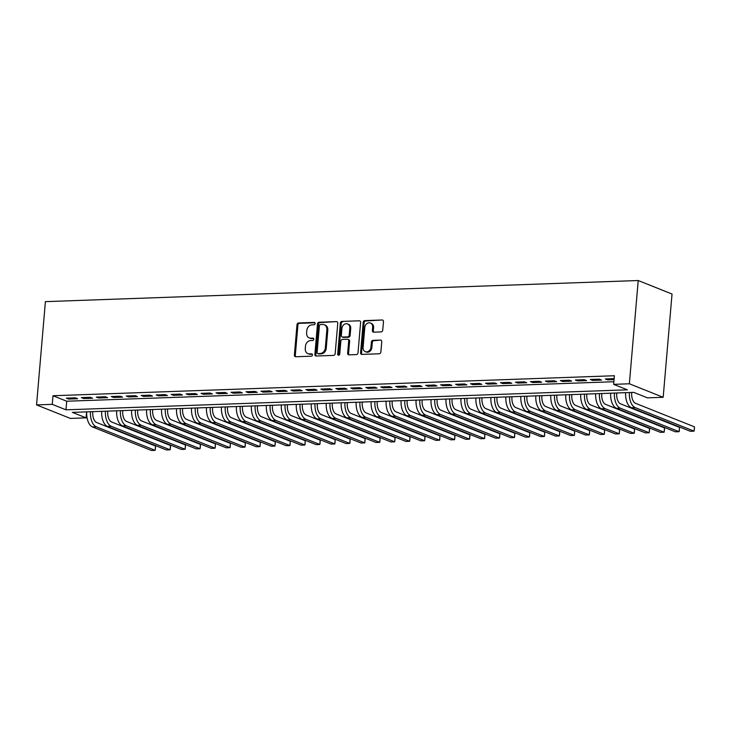 <?xml version="1.0" encoding="UTF-8"?>
<svg xmlns="http://www.w3.org/2000/svg" width="731" height="731" viewBox="0 0 731 731"><rect width="100%" height="100%" fill="white"/><g stroke="black" fill="none" stroke-linecap="round" stroke-linejoin="round"><path stroke-width="1.1" d="M315.143 323.55A1.206 1.005 -68.2 0 0 314.22 322.408L298.604 322.965A1.727 1.435 -68.2 0 0 296.996 324.71L294.383 355.111A1.727 1.435 -68.2 0 0 295.708 356.755L311.324 356.198A1.206 1.005 -68.2 0 0 311.525 353.831L309.505 353.905A5.528 4.587 -68.2 0 1 307.915 353.63A5.528 4.587 -68.2 0 1 305.266 348.66L305.485 346.128A5.528 4.587 -68.2 0 1 310.648 340.555L312.667 340.482A1.206 1.005 -68.2 0 0 312.868 338.115L310.849 338.188A5.528 4.587 -68.2 0 1 309.268 337.923A5.528 4.587 -68.2 0 1 306.609 332.952L306.828 330.421A5.528 4.587 -68.2 0 1 312 324.847L314.019 324.774A1.206 1.005 -68.2 0 0 315.143 323.55M381.125 331.901A1.727 1.435 -68.2 0 0 382.733 330.156L383.464 321.622A1.727 1.435 -68.2 0 0 382.139 319.986L364.806 320.607A1.727 1.435 -68.2 0 0 363.188 322.344L360.584 352.753A1.727 1.435 -68.2 0 0 361.909 354.389L379.243 353.777A1.727 1.435 -68.2 0 0 380.86 352.031L381.746 341.724A1.727 1.435 -68.2 0 0 380.422 340.089L373.002 340.354A1.727 1.435 -68.2 0 0 371.385 342.099L370.946 347.207A4.624 3.829 -68.2 0 1 365.299 351.638A4.624 3.829 -68.2 0 1 363.088 347.49L364.806 327.47A4.624 3.829 -68.2 0 1 370.443 323.038A4.624 3.829 -68.2 0 1 372.664 327.186L372.381 330.522A1.727 1.435 -68.2 0 0 373.705 332.166L381.125 331.901M613.647 384.351L629.364 383.784L638.218 280.521L45.404 301.638L36.55 404.91L52.267 404.344L65.982 409.826L627.353 389.824L613.647 384.351L614.378 375.743L53.007 395.736L52.267 404.344M337.768 323.257A1.727 1.435 -68.2 0 0 336.443 321.613L319.109 322.234A1.727 1.435 -68.2 0 0 317.492 323.979L314.887 354.38A1.727 1.435 -68.2 0 0 316.212 356.024L333.546 355.403A1.727 1.435 -68.2 0 0 335.163 353.658L337.768 323.257M341.953 321.421L359.296 320.799A1.727 1.435 -68.2 0 1 360.621 322.435L358.007 352.845A1.727 1.435 -68.2 0 1 356.399 354.59L348.979 354.855A1.727 1.435 -68.2 0 1 347.654 353.219L348.705 340.884A1.727 1.435 -68.2 0 0 347.38 339.248L342.464 339.422A1.727 1.435 -68.2 0 0 340.847 341.167L339.751 354.005A1.206 1.005 -68.2 0 1 337.685 354.078L340.344 323.166A1.727 1.435 -68.2 0 1 341.953 321.421L359.296 320.799M75.348 397.828L66.366 398.148L68.65 399.062L77.632 398.742L75.348 397.828M90.324 397.298L81.342 397.618L83.626 398.523L92.609 398.203L90.324 397.298M105.291 396.759L96.309 397.079L98.594 397.993L107.576 397.673L105.291 396.759M120.259 396.229L111.276 396.549L113.561 397.463L122.543 397.143L120.259 396.229M135.235 395.69L126.253 396.01L128.537 396.924L137.519 396.604L135.235 395.69M150.202 395.16L141.22 395.48L143.504 396.394L152.487 396.074L150.202 395.16M165.169 394.63L156.187 394.95L158.472 395.864L167.454 395.544L165.169 394.63M180.146 394.091L171.164 394.411L173.448 395.325L182.43 395.005L180.146 394.091M195.113 393.561L186.131 393.881L188.415 394.795L197.397 394.475L195.113 393.561M210.08 393.031L201.098 393.351L203.382 394.265L212.365 393.945L210.08 393.031M225.047 392.492L216.065 392.812L218.359 393.726L227.332 393.406L225.047 392.492M240.024 391.962L231.042 392.282L233.326 393.196L242.308 392.876L240.024 391.962M254.991 391.432L246.009 391.752L248.293 392.657L257.275 392.337L254.991 391.432M269.958 390.893L260.976 391.213L263.261 392.127L272.243 391.807L269.958 390.893M284.935 390.363L275.952 390.683L278.237 391.597L287.219 391.277L284.935 390.363M299.902 389.824L290.92 390.144L293.204 391.058L302.186 390.738L299.902 389.824M314.869 389.294L305.887 389.614L308.171 390.528L317.153 390.208L314.869 389.294M329.845 388.764L320.863 389.084L323.148 389.998L332.13 389.678L329.845 388.764M344.813 388.225L335.831 388.545L338.115 389.459L347.097 389.139L344.813 388.225M359.78 387.695L350.798 388.015L353.082 388.929L362.064 388.609L359.78 387.695M374.747 387.165L365.765 387.485L368.058 388.399L377.041 388.079L374.747 387.165M389.724 386.626L380.741 386.946L383.026 387.859L392.008 387.54L389.724 386.626M404.691 386.096L395.709 386.416L397.993 387.329L406.975 387.01L404.691 386.096M419.658 385.566L410.676 385.886L412.96 386.79L421.942 386.471L419.658 385.566M434.634 385.027L425.652 385.347L427.937 386.26L436.919 385.941L434.634 385.027M449.602 384.497L440.619 384.817L442.904 385.73L451.886 385.411L449.602 384.497M464.569 383.958L455.587 384.278L457.871 385.191L466.853 384.871L464.569 383.958M479.545 383.428L470.563 383.748L472.847 384.661L481.83 384.342L479.545 383.428M494.512 382.898L485.53 383.218L487.815 384.131L496.797 383.812L494.512 382.898M509.48 382.359L500.497 382.678L502.782 383.592L511.764 383.272L509.48 382.359M524.447 381.829L515.465 382.149L517.758 383.062L526.74 382.742L524.447 381.829M539.423 381.299L530.441 381.619L532.725 382.532L541.708 382.212L539.423 381.299M554.39 380.76L545.408 381.079L547.693 381.993L556.675 381.673L554.39 380.76M569.358 380.23L560.375 380.549L562.66 381.463L571.642 381.143L569.358 380.23M584.334 379.7L575.352 380.019L577.636 380.924L586.618 380.604L584.334 379.7M599.301 379.161L590.319 379.48L592.603 380.394L601.586 380.074L599.301 379.161M53.007 395.736L66.713 401.218L613.866 381.728M614.131 378.631L605.286 378.95L607.571 379.864L614.049 379.627M86.605 411.873L86.084 417.858L72.378 412.375L633.75 392.383L647.465 397.856L663.181 397.298L672.036 294.036L638.218 280.521M86.084 417.858L70.368 418.415L36.55 404.91M663.181 397.298L629.364 383.784M66.713 401.218L65.982 409.826M68.65 399.062L68.741 398.066M83.626 398.523L83.709 397.527M98.594 397.993L98.676 396.997M113.561 397.463L113.652 396.467M128.537 396.924L128.619 395.928M143.504 396.394L143.587 395.398M158.472 395.864L158.563 394.868M173.448 395.325L173.53 394.329M188.415 394.795L188.497 393.799M203.382 394.265L203.474 393.26M218.359 393.726L218.441 392.73M233.326 393.196L233.408 392.2M248.293 392.657L248.376 391.661M263.261 392.127L263.352 391.131M278.237 391.597L278.319 390.601M293.204 391.058L293.286 390.062M308.171 390.528L308.263 389.532M323.148 389.998L323.23 389.002M338.115 389.459L338.197 388.463M353.082 388.929L353.174 387.933M368.058 388.399L368.141 387.393M383.026 387.859L383.108 386.863M397.993 387.329L398.075 386.334M412.96 386.79L413.052 385.794M427.937 386.26L428.019 385.264M442.904 385.73L442.986 384.734M457.871 385.191L457.962 384.195M472.847 384.661L472.93 383.665M487.815 384.131L487.897 383.135M502.782 383.592L502.873 382.596M517.758 383.062L517.84 382.066M532.725 382.532L532.808 381.527M547.693 381.993L547.784 380.997M562.66 381.463L562.751 380.467M577.636 380.924L577.718 379.928M592.603 380.394L592.686 379.398M607.571 379.864L607.662 378.868M309.268 337.923L310.182 338.289A5.528 4.587 -68.2 0 0 311.762 338.554L310.849 338.188M313.608 338.49L311.762 338.554M307.915 353.63L308.829 353.996A5.528 4.587 -68.2 0 0 310.419 354.27L309.505 353.905M312.265 354.197L310.419 354.27M314.951 322.782L299.518 323.33A1.727 1.435 -68.2 0 0 297.91 325.076L295.297 355.476A1.727 1.435 -68.2 0 0 295.708 356.755M336.443 321.613L320.023 322.599A1.727 1.435 -68.2 0 0 318.405 324.345L315.801 354.745A1.727 1.435 -68.2 0 0 316.212 356.024M320.516 324.546A1.206 1.005 -68.2 0 0 319.392 325.761L317.099 352.452A1.206 1.005 -68.2 0 0 318.031 353.594L320.16 353.521A5.528 4.587 -68.2 0 0 325.322 347.947L326.885 329.708A5.528 4.587 -68.2 0 0 324.235 324.738A5.528 4.587 -68.2 0 0 322.645 324.463L320.516 324.546M317.683 353.539L318.597 353.905A1.206 1.005 -68.2 0 0 318.944 353.959L318.031 353.594M324.235 324.738L325.149 325.103A5.528 4.587 -68.2 0 1 327.799 330.065L326.236 348.312A5.528 4.587 -68.2 0 1 321.073 353.886L318.944 353.959M347.883 339.33L348.797 339.696A1.727 1.435 -68.2 0 1 349.619 341.249L348.568 353.585A1.727 1.435 -68.2 0 0 348.979 354.855M342.866 321.786A1.727 1.435 -68.2 0 0 341.258 323.531L338.599 354.444A1.206 1.005 -68.2 0 0 338.782 355.202M349.802 328.091A4.624 3.829 -68.2 0 0 347.59 323.934A4.624 3.829 -68.2 0 0 341.944 328.365L341.34 335.419A1.727 1.435 -68.2 0 0 342.665 337.055L347.59 336.881A1.727 1.435 -68.2 0 0 349.199 335.145L349.802 328.091L350.716 328.457A4.624 3.829 -68.2 0 0 348.504 324.299L347.59 323.934M342.172 336.973L343.086 337.338A1.727 1.435 -68.2 0 0 343.579 337.42L342.665 337.055M350.716 328.457L350.112 335.502A1.727 1.435 -68.2 0 1 348.504 337.247L343.579 337.42M370.443 323.038L371.357 323.404A4.624 3.829 -68.2 0 1 373.578 327.552L373.294 330.887A1.727 1.435 -68.2 0 0 373.696 332.166M365.299 351.638L366.213 352.004A4.624 3.829 -68.2 0 0 371.86 347.572L370.946 347.207M380.422 340.089L373.916 340.719A1.727 1.435 -68.2 0 0 372.298 342.464L371.86 347.572M382.139 319.986L365.719 320.973A1.727 1.435 -68.2 0 0 364.102 322.709L361.498 353.119A1.727 1.435 -68.2 0 0 361.909 354.389M92.828 411.654L92.791 412.074A8.799 4.624 88 0 0 96.62 422.509L155.529 446.038L155.484 447.847L155.164 450.342L96.254 426.813A13.204 6.935 -92 0 1 90.461 411.736M155.529 446.038L155.164 450.342L151.418 450.479L92.508 426.941A13.204 6.935 -92 0 1 86.715 411.873M107.795 411.114L107.759 411.544A8.799 4.624 88 0 0 111.587 421.97L170.497 445.508L170.46 447.317L170.131 449.812L111.222 426.274A13.204 6.935 -92 0 1 105.428 411.206M170.497 445.508L170.131 449.812L166.394 449.94L107.475 426.411A13.204 6.935 -92 0 1 101.691 411.334M122.762 410.584L122.726 411.005A8.799 4.624 88 0 0 126.564 421.44L185.473 444.978L185.281 448.505L185.098 449.273L126.189 425.744A13.204 6.935 -92 0 1 120.405 410.667M185.473 444.978L185.098 449.273L181.361 449.41L122.452 425.871A13.204 6.935 -92 0 1 116.658 410.804M137.739 410.054L137.702 410.475A8.799 4.624 88 0 0 141.531 420.91L200.44 444.439L200.395 446.248L200.075 448.743L141.165 425.204A13.204 6.935 -92 0 1 135.372 410.137M200.44 444.439L200.075 448.743L196.328 448.88L137.419 425.341A13.204 6.935 -92 0 1 131.626 410.265M152.706 409.515L152.669 409.945A8.799 4.624 88 0 0 156.498 420.371L215.407 443.909L215.216 447.436L215.042 448.213L156.132 424.674A13.204 6.935 -92 0 1 150.339 409.598M215.407 443.909L215.042 448.213L211.296 448.341L152.386 424.812A13.204 6.935 -92 0 1 146.602 409.735M167.673 408.985L167.637 409.406A8.799 4.624 88 0 0 171.474 419.841L230.384 443.379L230.192 446.897L230.009 447.674L171.1 424.144A13.204 6.935 -92 0 1 165.316 409.068M230.384 443.379L230.009 447.674L226.272 447.811L167.362 424.272A13.204 6.935 -92 0 1 161.569 409.205M182.64 408.455L182.613 408.876A8.799 4.624 88 0 0 186.442 419.311L245.351 442.84L245.159 446.367L244.986 447.144L186.076 423.605A13.204 6.935 -92 0 1 180.283 408.538M245.351 442.84L244.986 447.144L241.239 447.281L182.33 423.742A13.204 6.935 -92 0 1 176.536 408.666M197.617 407.916L197.58 408.346A8.799 4.624 88 0 0 201.409 418.772L260.318 442.31L260.126 445.837L259.953 446.614L201.043 423.075A13.204 6.935 -92 0 1 195.25 407.999M260.318 442.31L259.953 446.614L256.206 446.742L197.297 423.212A13.204 6.935 -92 0 1 191.513 408.136M212.584 407.386L212.547 407.807A8.799 4.624 88 0 0 216.385 418.242L275.295 441.771L275.249 443.58L274.92 446.074L216.011 422.545A13.204 6.935 -92 0 1 210.217 407.469M275.295 441.771L274.92 446.074L271.183 446.212L212.273 422.673A13.204 6.935 -92 0 1 206.48 407.606M227.551 406.847L227.515 407.277A8.799 4.624 88 0 0 231.352 417.703L290.262 441.241L290.07 444.768L289.887 445.544L230.978 422.006A13.204 6.935 -92 0 1 225.194 406.939M290.262 441.241L289.887 445.544L286.15 445.682L227.24 422.143A13.204 6.935 -92 0 1 221.447 407.066M242.528 406.317L242.491 406.738A8.799 4.624 88 0 0 246.32 417.173L305.229 440.711L305.037 444.238L304.864 445.015L245.954 421.476A13.204 6.935 -92 0 1 240.161 406.399M305.229 440.711L304.864 445.015L301.117 445.142L242.208 421.613A13.204 6.935 -92 0 1 236.415 406.537M257.495 405.787L257.458 406.208A8.799 4.624 88 0 0 261.287 416.643L320.196 440.172L320.16 441.981L319.831 444.475L260.921 420.946A13.204 6.935 -92 0 1 255.128 405.869M320.196 440.172L319.831 444.475L316.094 444.612L257.175 421.074A13.204 6.935 -92 0 1 251.391 406.007M272.462 405.248L272.425 405.678A8.799 4.624 88 0 0 276.263 416.103L335.173 439.642L334.981 443.169L334.798 443.945L275.889 420.407A13.204 6.935 -92 0 1 270.105 405.339M335.173 439.642L334.798 443.945L331.061 444.073L272.151 420.544A13.204 6.935 -92 0 1 266.358 405.467M287.438 404.718L287.402 405.138A8.799 4.624 88 0 0 291.23 415.573L350.14 439.112L349.948 442.639L349.774 443.406L290.865 419.877A13.204 6.935 -92 0 1 285.072 404.8M350.14 439.112L349.774 443.406L346.028 443.543L287.119 420.005A13.204 6.935 -92 0 1 281.325 404.937M302.406 404.188L302.369 404.608A8.799 4.624 88 0 0 306.198 415.044L365.107 438.573L364.915 442.1L364.742 442.876L305.832 419.338A13.204 6.935 -92 0 1 300.039 404.27M365.107 438.573L364.742 442.876L360.995 443.013L302.086 419.475A13.204 6.935 -92 0 1 296.302 404.398M317.373 403.649L317.336 404.079A8.799 4.624 88 0 0 321.174 414.504L380.083 438.043L379.892 441.57L379.709 442.346L320.799 418.808A13.204 6.935 -92 0 1 315.015 403.731M380.083 438.043L379.709 442.346L375.972 442.474L317.062 418.945A13.204 6.935 -92 0 1 311.269 403.868M332.34 403.119L332.313 403.539A8.799 4.624 88 0 0 336.141 413.974L395.051 437.503L395.005 439.313L394.685 441.807L335.776 418.278A13.204 6.935 -92 0 1 329.983 403.201M395.051 437.503L394.685 441.807L390.939 441.944L332.029 418.406A13.204 6.935 -92 0 1 326.236 403.338M347.316 402.589L347.28 403.009A8.799 4.624 88 0 0 351.108 413.444L410.018 436.974L409.972 438.783L409.652 441.277L350.743 417.739A13.204 6.935 -92 0 1 344.95 402.671M410.018 436.974L409.652 441.277L405.906 441.414L346.997 417.876A13.204 6.935 -92 0 1 341.213 402.799M362.284 402.05L362.247 402.479A8.799 4.624 88 0 0 366.085 412.905L424.994 436.444L424.949 438.244L424.62 440.747L365.71 417.209A13.204 6.935 -92 0 1 359.917 402.132M424.994 436.444L424.62 440.747L420.882 440.875L361.973 417.346A13.204 6.935 -92 0 1 356.18 402.269M377.251 401.52L377.214 401.94A8.799 4.624 88 0 0 381.052 412.375L439.961 435.904L439.77 439.432L439.596 440.208L380.677 416.679A13.204 6.935 -92 0 1 374.893 401.602M439.961 435.904L439.596 440.208L435.85 440.345L376.94 416.807A13.204 6.935 -92 0 1 371.147 401.739M392.227 400.981L392.191 401.41A8.799 4.624 88 0 0 396.019 411.836L454.929 435.374L454.883 437.184L454.563 439.678L395.654 416.14A13.204 6.935 -92 0 1 389.861 401.072M454.929 435.374L454.563 439.678L450.817 439.815L391.907 416.277A13.204 6.935 -92 0 1 386.114 401.2M407.194 400.451L407.158 400.871A8.799 4.624 88 0 0 410.986 411.306L469.896 434.844L469.859 436.645L469.53 439.148L410.621 415.61A13.204 6.935 -92 0 1 404.828 400.533M469.896 434.844L469.53 439.148L465.793 439.276L406.884 415.747A13.204 6.935 -92 0 1 401.091 400.67M422.162 399.921L422.125 400.341A8.799 4.624 88 0 0 425.963 410.776L484.872 434.305L484.68 437.832L484.498 438.609L425.588 415.08A13.204 6.935 -92 0 1 419.804 400.003M484.872 434.305L484.498 438.609L480.76 438.746L421.851 415.208A13.204 6.935 -92 0 1 416.058 400.131M437.138 399.382L437.101 399.811A8.799 4.624 88 0 0 440.93 410.237L499.84 433.775L499.794 435.585L499.474 438.079L440.565 414.541A13.204 6.935 -92 0 1 434.771 399.473M499.84 433.775L499.474 438.079L495.728 438.207L436.818 414.678A13.204 6.935 -92 0 1 431.025 399.601M452.105 398.852L452.069 399.272A8.799 4.624 88 0 0 455.897 409.707L514.807 433.245L514.615 436.772L514.441 437.54L455.532 414.011A13.204 6.935 -92 0 1 449.739 398.934M514.807 433.245L514.441 437.54L510.695 437.677L451.785 414.139A13.204 6.935 -92 0 1 446.001 399.071M467.072 398.322L467.036 398.742A8.799 4.624 88 0 0 470.874 409.177L529.783 432.706L529.591 436.233L529.408 437.01L470.499 413.472A13.204 6.935 -92 0 1 464.715 398.404M529.783 432.706L529.408 437.01L525.671 437.147L466.762 413.609A13.204 6.935 -92 0 1 460.969 398.532M482.049 397.783L482.012 398.212A8.799 4.624 88 0 0 485.841 408.638L544.75 432.176L544.558 435.703L544.385 436.48L485.475 412.942A13.204 6.935 -92 0 1 479.682 397.865M544.75 432.176L544.385 436.48L540.638 436.608L481.729 413.079A13.204 6.935 -92 0 1 475.936 398.002M497.016 397.253L496.979 397.673A8.799 4.624 88 0 0 500.808 408.108L559.718 431.637L559.672 433.446L559.352 435.941L500.443 412.412A13.204 6.935 -92 0 1 494.649 397.335M559.718 431.637L559.352 435.941L555.606 436.078L496.696 412.54A13.204 6.935 -92 0 1 490.912 397.472M511.983 396.723L511.947 397.143A8.799 4.624 88 0 0 515.784 407.569L574.694 431.107L574.648 432.916L574.319 435.411L515.41 411.873A13.204 6.935 -92 0 1 509.617 396.805M574.694 431.107L574.319 435.411L570.582 435.548L511.673 412.01A13.204 6.935 -92 0 1 505.879 396.933M526.95 396.184L526.914 396.613A8.799 4.624 88 0 0 530.752 407.039L589.661 430.577L589.469 434.104L589.296 434.881L530.377 411.343A13.204 6.935 -92 0 1 524.593 396.266M589.661 430.577L589.296 434.881L585.549 435.009L526.64 411.48A13.204 6.935 -92 0 1 520.847 396.403M541.927 395.654L541.89 396.074A8.799 4.624 88 0 0 545.719 406.509L604.628 430.038L604.583 431.847L604.263 434.342L545.353 410.813A13.204 6.935 -92 0 1 539.56 395.736M604.628 430.038L604.263 434.342L600.517 434.479L541.607 410.941A13.204 6.935 -92 0 1 535.814 395.873M556.894 395.115L556.858 395.544A8.799 4.624 88 0 0 560.686 405.97L619.596 429.508L619.559 431.317L619.23 433.812L560.321 410.274A13.204 6.935 -92 0 1 554.527 395.206M619.596 429.508L619.23 433.812L615.493 433.94L556.583 410.411A13.204 6.935 -92 0 1 550.79 395.334M571.861 394.585L571.825 395.005A8.799 4.624 88 0 0 575.663 405.44L634.572 428.978L634.38 432.505L634.197 433.282L575.288 409.744A13.204 6.935 -92 0 1 569.504 394.667M634.572 428.978L634.197 433.282L630.46 433.41L571.551 409.881A13.204 6.935 -92 0 1 565.757 394.804M586.838 394.055L586.801 394.475A8.799 4.624 88 0 0 590.63 404.91L649.539 428.439L649.493 430.248L649.174 432.743L590.264 409.214A13.204 6.935 -92 0 1 584.471 394.137M649.539 428.439L649.174 432.743L645.427 432.88L586.518 409.342A13.204 6.935 -92 0 1 580.725 394.265M601.805 393.516L601.768 393.945A8.799 4.624 88 0 0 605.597 404.371L664.506 427.909L664.461 429.718L664.141 432.213L605.231 408.675A13.204 6.935 -92 0 1 599.438 393.607M664.506 427.909L664.141 432.213L660.395 432.341L601.485 408.812A13.204 6.935 -92 0 1 595.701 393.735M616.772 392.986L616.736 393.406A8.799 4.624 88 0 0 620.573 403.841L679.483 427.379L679.291 430.906L679.108 431.674L620.199 408.145A13.204 6.935 -92 0 1 614.415 393.068M679.483 427.379L679.108 431.674L675.371 431.811L616.461 408.273A13.204 6.935 -92 0 1 610.668 393.205M631.748 392.456L631.712 392.876A8.799 4.624 88 0 0 635.541 403.311L694.45 426.84L694.404 428.649L694.084 431.144L635.175 407.606A13.204 6.935 -92 0 1 629.382 392.538M694.45 426.84L694.084 431.144L690.338 431.281L631.429 407.743A13.204 6.935 -92 0 1 625.635 392.666M314.86 322.663L314.22 322.408M312.164 354.087L311.525 353.831M313.517 338.371L312.868 338.115M295.297 355.476L294.383 355.111M297.91 325.076L296.996 324.71M299.518 323.33L298.604 322.965M315.801 354.745L314.887 354.38M318.405 324.345L317.492 323.979M320.023 322.599L319.109 322.234M321.073 353.886L320.16 353.521M326.236 348.312L325.322 347.947M327.799 330.065L326.885 329.708M348.568 353.585L347.654 353.219M349.619 341.249L348.705 340.884M338.599 354.444L337.685 354.078M341.258 323.531L340.344 323.166M348.504 337.247L347.59 336.881M350.112 335.502L349.199 335.145M373.294 330.887L372.381 330.522M373.578 327.552L372.664 327.186M372.298 342.464L371.385 342.099M373.916 340.719L373.002 340.354M361.498 353.119L360.584 352.753M364.102 322.709L363.188 322.344M365.719 320.973L364.806 320.607M92.508 426.941L96.254 426.813M107.475 426.411L111.222 426.274M122.452 425.871L126.189 425.744M137.419 425.341L141.165 425.204M152.386 424.812L156.132 424.674M167.362 424.272L171.1 424.144M182.33 423.742L186.076 423.605M197.297 423.212L201.043 423.075M212.273 422.673L216.011 422.545M227.24 422.143L230.978 422.006M242.208 421.613L245.954 421.476M257.175 421.074L260.921 420.946M272.151 420.544L275.889 420.407M287.119 420.005L290.865 419.877M302.086 419.475L305.832 419.338M317.062 418.945L320.799 418.808M332.029 418.406L335.776 418.278M346.997 417.876L350.743 417.739M361.973 417.346L365.71 417.209M376.94 416.807L380.677 416.679M391.907 416.277L395.654 416.14M406.884 415.747L410.621 415.61M421.851 415.208L425.588 415.08M436.818 414.678L440.565 414.541M451.785 414.139L455.532 414.011M466.762 413.609L470.499 413.472M481.729 413.079L485.475 412.942M496.696 412.54L500.443 412.412M511.673 412.01L515.41 411.873M526.64 411.48L530.377 411.343M541.607 410.941L545.353 410.813M556.583 410.411L560.321 410.274M571.551 409.881L575.288 409.744M586.518 409.342L590.264 409.214M601.485 408.812L605.231 408.675M616.461 408.273L620.199 408.145M631.429 407.743L635.175 407.606"/></g></svg>
